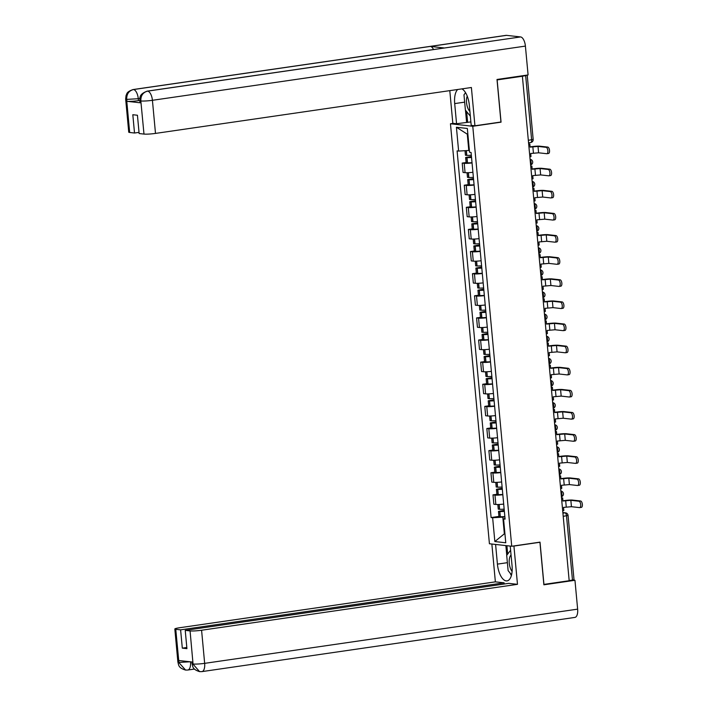 <?xml version="1.0" encoding="UTF-8"?>
<svg xmlns="http://www.w3.org/2000/svg" width="707" height="707" viewBox="0 0 707 707"><rect width="100%" height="100%" fill="white"/><g stroke="black" fill="none" stroke-linecap="round" stroke-linejoin="round"><path stroke-width="1.06" d="M453.284 123.363L450.456 123.769L489.421 543.754L511.727 546.255L472.771 126.27L501.06 122.161L497.136 79.909L522.385 76.241L569.179 580.721L543.939 584.397L540.015 542.136L511.727 546.255M563.214 516.331L568.057 515.438L574.013 579.669L572.467 580.076L566.51 515.854A2.863 1.273 -98.3 0 0 564.946 512.867L562.869 512.637M569.17 580.562L572.467 580.076M530.586 142.514A2.863 1.273 -98.3 0 0 530.736 142.514A2.863 1.273 -98.3 0 0 531.629 139.827L525.663 75.596L522.385 76.241M525.663 75.596L527.06 75.101M472.046 162.928A6.584 0.68 174.7 0 1 464.199 163.308L462.21 163.087L463.076 172.446L465.065 172.667A6.584 0.68 -5.3 0 0 472.912 172.287M466.099 162.522L462.21 163.087M474.097 185.048A6.584 0.68 174.7 0 1 466.249 185.428L464.26 185.207L465.135 194.558L467.115 194.787A6.584 0.68 -5.3 0 0 474.971 194.398M468.149 184.642L464.26 185.207M476.156 207.16A6.584 0.68 174.7 0 1 468.299 207.549L466.32 207.319L467.186 216.678L469.165 216.899A6.584 0.68 -5.3 0 0 477.022 216.519M470.208 206.753L466.32 207.319M478.206 229.28A6.584 0.68 174.7 0 1 470.349 229.66L468.37 229.439L469.236 238.798L471.216 239.019A6.584 0.68 -5.3 0 0 479.072 238.639M472.258 228.874L468.37 229.439M480.256 251.4A6.584 0.68 174.7 0 1 472.4 251.78L470.42 251.559L471.286 260.918L473.275 261.139A6.584 0.68 -5.3 0 0 481.122 260.759M474.309 250.994L470.42 251.559M482.307 273.521A6.584 0.68 174.7 0 1 474.459 273.901L472.47 273.68L473.337 283.039L475.325 283.26A6.584 0.68 -5.3 0 0 483.173 282.88M476.359 273.114L472.47 273.68M484.357 295.641A6.584 0.68 174.7 0 1 476.509 296.021L474.521 295.8L475.387 305.159L477.375 305.38A6.584 0.68 -5.3 0 0 485.232 305M478.409 295.234L474.521 295.8M486.407 317.761A6.584 0.68 174.7 0 1 478.559 318.141L476.571 317.92L477.446 327.279L479.426 327.5A6.584 0.68 -5.3 0 0 487.282 327.12M480.46 317.355L476.571 317.92M488.466 339.881A6.584 0.68 174.7 0 1 480.61 340.261L478.63 340.04L479.496 349.399L481.476 349.62A6.584 0.68 -5.3 0 0 489.332 349.24M482.519 339.475L478.63 340.04M490.517 362.002A6.584 0.68 174.7 0 1 482.66 362.382L480.68 362.161L481.547 371.511L483.526 371.741A6.584 0.68 -5.3 0 0 491.383 371.352M484.569 361.595L480.68 362.161M492.567 384.113A6.584 0.68 174.7 0 1 484.71 384.502L482.731 384.272L483.597 393.631L485.585 393.852A6.584 0.68 -5.3 0 0 493.433 393.472M486.619 383.707L482.731 384.272M494.617 406.233A6.584 0.68 174.7 0 1 486.769 406.613L484.781 406.392L485.647 415.751L487.636 415.972A6.584 0.68 -5.3 0 0 495.483 415.592M488.67 405.827L484.781 406.392M496.668 428.354A6.584 0.68 174.7 0 1 488.82 428.734L486.831 428.513L487.706 437.872L489.686 438.093A6.584 0.68 -5.3 0 0 497.542 437.713M490.72 427.947L486.831 428.513M498.727 450.474A6.584 0.68 174.7 0 1 490.87 450.854L488.891 450.633L489.757 459.992L491.736 460.213A6.584 0.68 -5.3 0 0 499.593 459.833M492.779 450.067L488.891 450.633M500.777 472.594A6.584 0.68 174.7 0 1 492.92 472.974L490.941 472.753L491.807 482.112L493.786 482.333A6.584 0.68 -5.3 0 0 501.643 481.953M494.829 472.188L490.941 472.753M502.827 494.714A6.584 0.68 174.7 0 1 494.971 495.094L492.991 494.873L493.857 504.232L495.846 504.453A6.584 0.68 -5.3 0 0 503.693 504.073M496.88 494.308L492.991 494.873M467.875 134.233L467.283 134.171L468.794 150.476L469.368 150.388M468.794 150.476L458.622 151.068L456.413 127.242L467.336 128.471L469.545 152.288L471.074 152.465L505.09 519.132L503.561 518.956L505.77 542.782L494.847 541.553L492.638 517.736L502.81 517.144L504.321 533.449L504.913 533.511M458.622 151.068L457.093 150.891L491.109 517.559L492.638 517.736M450.456 123.769L472.771 126.27M500.406 122.09L501.06 122.161M504.904 533.361L494.847 541.553M504.878 516.844L502.81 517.144M498.93 516.428L491.109 517.559M505.019 518.355L503.561 518.956M456.413 127.242L467.283 134.171M529.852 156.777L530.992 156.618L530.701 153.499L538.61 152.8L546.705 153.702A3.226 1.432 -98.3 0 0 546.873 153.702A3.226 1.432 -98.3 0 0 547.854 150.494A3.226 1.432 -98.3 0 0 546.113 147.321L547.766 147.083A3.226 1.432 81.7 0 1 549.507 150.255A3.226 1.432 81.7 0 1 548.526 153.463A3.226 1.432 81.7 0 1 548.358 153.463M471.33 155.231A10.879 1.131 174.7 0 1 466.797 155.399L465.427 155.231L465.003 150.697M471.445 156.424L465.639 157.502L467.009 157.67A10.879 1.131 -5.3 0 0 471.542 157.502M465.639 157.502L466.116 162.681L467.486 162.849A10.879 1.131 -5.3 0 0 472.029 162.681M528.686 144.157L529.826 143.998L530.109 147.118L538.018 146.42L546.113 147.321M471.525 157.299A9.023 0.937 174.7 0 1 468.237 157.414L471.463 156.636M529.826 143.998L528.668 143.945M547.766 147.083L539.671 146.181A5.727 0.592 -5.3 0 0 531.991 146.623L530.091 146.897M147.189 91.141A8.802 3.924 81.7 0 1 147.613 91.132C143.026 92.317 140.764 95.516 140.826 100.739L139.809 100.641C140.552 98.83 137.653 94.694 147.189 91.141L444.058 48.005A8.802 3.924 81.7 0 1 444.482 47.996L520.599 36.932A8.802 3.924 81.7 0 1 525.407 46.096L528.085 74.951L497.003 79.467L500.945 122.011L474.936 125.784L471.198 125.369L469.333 105.237A16.111 7.167 -98.3 0 0 461.901 88.879M457.703 89.489A16.111 7.167 -98.3 0 0 454.698 103.593L456.563 123.725L452.825 123.31L449.793 90.637M474.936 125.784L471.392 87.5L155.496 133.411A8.59 0.893 174.7 0 1 143.981 134.083L139.138 133.535L137.441 115.25L132.819 114.728L134.516 133.022L129.673 132.474A8.59 0.893 174.7 0 1 128.736 132.165L125.66 99.06A8.59 0.893 -5.3 0 0 126.606 99.369L129.673 132.474M470.88 121.913L456.563 123.725M125.66 99.06L126.058 95.463C127.092 94.013 125.934 92.025 133.049 89.559L506.026 35.359A8.802 3.924 81.7 0 1 506.486 35.35L430.369 46.415A8.802 3.924 81.7 0 1 433.524 49.534M520.599 36.932L506.486 35.35M525.407 46.096L152.42 100.306A8.802 3.924 81.7 0 0 147.613 91.132L444.482 47.996L430.369 46.415L133.499 89.55C128.913 90.717 126.641 93.925 126.677 99.166L126.606 99.369M139.792 100.438L138.457 100.633A8.59 0.893 174.7 0 1 126.942 101.304L140.923 102.869A8.59 0.893 174.7 0 1 139.986 102.559L139.809 100.641M134.516 133.022L139.023 132.368M465.383 92.405A16.111 7.167 -98.3 0 0 465.162 93.262M466.593 122.276L465.471 110.204M466.629 111.626L467.627 122.391M507.379 562.675L497.419 564.124A16.111 7.167 -98.3 0 0 507.052 580.889A16.111 7.167 -98.3 0 0 512.054 565.768L510.224 546.087M497.419 564.124L495.598 544.443M491.86 544.028L495.368 581.852L504.109 582.833L180.612 629.849L175.76 629.31L178.924 662.627L178.818 660.515L192.799 662.088L193.064 664.209L190.068 630.909A8.59 0.893 -5.3 0 0 201.583 630.237L204.659 663.352L577.637 609.142L574.959 580.288L543.877 584.804L539.936 542.269L513.927 546.051L517.48 584.336L201.583 630.237M504.224 584.009L504.109 582.833M186.816 647.488L182.309 648.142L186.922 648.655L185.225 630.37L508.731 583.355L517.48 584.336M513.468 545.998L513.927 546.051M539.476 542.216L539.936 542.269M495.368 581.852L179.472 627.763A8.59 0.893 -5.3 0 0 174.823 628.991A8.59 0.893 -5.3 0 0 175.76 629.31M577.637 609.142A8.802 3.924 81.7 0 1 574.906 617.414L201.919 671.615A8.802 3.924 81.7 0 0 204.659 663.352A8.59 0.893 174.7 0 1 193.144 664.014M572.723 580.04L574.959 580.288M185.225 630.37L190.068 630.909M182.309 648.142L180.612 629.849M510.074 573.041A16.111 7.167 -98.3 0 0 511.391 575.507M506.76 555.269L505.858 545.592M506.901 545.707L507.679 554.076M190.51 661.761L178.995 662.432M187.355 670.042L185.605 670.068L178.924 662.645M201.919 671.615L199.604 671.632L193.064 664.218M467.239 96.134A9.306 4.145 -98.3 0 0 469.908 111.441M470.349 116.187L465.4 110.115L463.978 94.809L465.586 92.723M511.055 555.004A9.306 4.145 -98.3 0 0 509.217 562.613A9.306 4.145 -98.3 0 0 512.098 571.397M511.559 574.862L508.121 570.646L506.698 555.34L510.613 550.258M531.911 178.898L533.043 178.738L532.751 175.619L540.661 174.921L548.765 175.822A3.226 1.432 -98.3 0 0 548.932 175.822A3.226 1.432 -98.3 0 0 549.905 172.614A3.226 1.432 -98.3 0 0 548.172 169.441L549.816 169.203A3.226 1.432 81.7 0 1 551.557 172.375A3.226 1.432 81.7 0 1 550.576 175.583A3.226 1.432 81.7 0 1 550.408 175.583M473.39 177.351A10.879 1.131 174.7 0 1 468.847 177.519L467.477 177.351L467.044 172.72M473.496 178.544L467.689 179.622L469.059 179.79A10.879 1.131 -5.3 0 0 473.593 179.622M467.689 179.622L468.167 184.801L469.536 184.96A10.879 1.131 -5.3 0 0 474.079 184.801M530.736 166.278L531.876 166.118L532.168 169.238L540.068 168.54L548.172 169.441M473.575 179.419A9.023 0.937 174.7 0 1 470.288 179.534L473.513 178.756M531.876 166.118L530.718 166.065M549.816 169.203L541.721 168.301A5.727 0.592 -5.3 0 0 534.041 168.743L532.141 169.017M533.962 201.018L535.093 200.85L534.81 197.73L542.72 197.041L550.815 197.942A3.226 1.432 -98.3 0 0 550.983 197.942A3.226 1.432 -98.3 0 0 551.964 194.734A3.226 1.432 -98.3 0 0 550.223 191.562L551.867 191.323A3.226 1.432 81.7 0 1 553.608 194.496A3.226 1.432 81.7 0 1 552.627 197.704A3.226 1.432 81.7 0 1 552.459 197.704M475.44 199.471A10.879 1.131 174.7 0 1 470.906 199.639L469.528 199.471L469.094 194.84M475.546 200.664L469.74 201.742L471.109 201.91A10.879 1.131 -5.3 0 0 475.652 201.742M469.74 201.742L470.217 206.921L471.596 207.08A10.879 1.131 -5.3 0 0 476.129 206.912M532.786 188.398L533.926 188.239L534.218 191.35L542.128 190.66L550.223 191.562M475.634 201.539A9.023 0.937 174.7 0 1 472.338 201.654L475.572 200.876M533.926 188.239L532.769 188.186M551.867 191.323L543.771 190.413A5.727 0.592 -5.3 0 0 536.1 190.863L534.192 191.137M536.012 223.138L537.152 222.97L536.86 219.85L544.77 219.152L552.865 220.063A3.226 1.432 -98.3 0 0 553.033 220.063A3.226 1.432 -98.3 0 0 554.014 216.855A3.226 1.432 -98.3 0 0 552.273 213.682L553.926 213.443A3.226 1.432 81.7 0 1 555.658 216.616A3.226 1.432 81.7 0 1 554.686 219.824A3.226 1.432 81.7 0 1 554.518 219.824M477.49 221.591A10.879 1.131 174.7 0 1 472.956 221.759L471.578 221.591L471.154 216.961M477.605 222.785L471.79 223.863L473.169 224.031A10.879 1.131 -5.3 0 0 477.702 223.863M471.79 223.863L472.267 229.033L473.646 229.201A10.879 1.131 -5.3 0 0 478.179 229.033M534.837 210.518L535.977 210.35L536.268 213.47L544.178 212.772L552.273 213.682M477.685 223.659A9.023 0.937 174.7 0 1 474.388 223.766L477.623 222.997M535.977 210.35L534.819 210.306M553.926 213.443L545.822 212.533A5.727 0.592 -5.3 0 0 538.151 212.984L536.251 213.258M538.062 245.258L539.202 245.09L538.911 241.971L546.82 241.273L554.915 242.183A3.226 1.432 -98.3 0 0 555.083 242.183A3.226 1.432 -98.3 0 0 556.064 238.975A3.226 1.432 -98.3 0 0 554.323 235.802L555.976 235.564A3.226 1.432 81.7 0 1 557.717 238.727A3.226 1.432 81.7 0 1 556.736 241.944A3.226 1.432 81.7 0 1 556.568 241.944M479.54 243.712A10.879 1.131 174.7 0 1 475.007 243.88L473.628 243.712L473.204 239.081M479.655 244.905L473.84 245.983L475.219 246.142A10.879 1.131 -5.3 0 0 479.753 245.983M473.84 245.983L474.326 251.153L475.696 251.321A10.879 1.131 -5.3 0 0 480.23 251.153M536.896 232.638L538.027 232.47L538.319 235.59L546.228 234.892L554.323 235.802M479.735 245.78A9.023 0.937 174.7 0 1 476.438 245.886L479.673 245.117M538.027 232.47L536.869 232.426M555.976 235.564L547.881 234.653A5.727 0.592 -5.3 0 0 540.201 235.104L538.301 235.378M540.113 267.379L541.253 267.211L540.961 264.091L548.871 263.393L556.966 264.303A3.226 1.432 -98.3 0 0 557.134 264.303A3.226 1.432 -98.3 0 0 558.115 261.086A3.226 1.432 -98.3 0 0 556.374 257.922L558.026 257.684A3.226 1.432 81.7 0 1 559.767 260.848A3.226 1.432 81.7 0 1 558.786 264.056A3.226 1.432 81.7 0 1 558.618 264.065M481.591 265.832A10.879 1.131 174.7 0 1 477.057 266L475.687 265.832L475.254 261.201M481.706 267.025L475.891 268.103L477.269 268.262A10.879 1.131 -5.3 0 0 481.803 268.094M475.891 268.103L476.377 273.273L477.746 273.441A10.879 1.131 -5.3 0 0 482.289 273.273M538.946 254.759L540.086 254.591L540.369 257.71L548.279 257.012L556.374 257.922M481.785 267.9A9.023 0.937 174.7 0 1 478.498 268.006L481.723 267.237M540.086 254.591L538.928 254.547M558.026 257.684L549.931 256.774A5.727 0.592 -5.3 0 0 542.251 257.224L540.351 257.498M542.163 289.499L543.303 289.331L543.011 286.211L550.921 285.513L559.025 286.423A3.226 1.432 -98.3 0 0 559.184 286.415A3.226 1.432 -98.3 0 0 560.165 283.207A3.226 1.432 -98.3 0 0 558.433 280.043L560.077 279.804A3.226 1.432 81.7 0 1 561.818 282.968A3.226 1.432 81.7 0 1 560.837 286.176A3.226 1.432 81.7 0 1 560.669 286.185M483.65 287.952A10.879 1.131 174.7 0 1 479.107 288.12L477.738 287.952L477.305 283.321M483.756 289.136L477.95 290.215L479.319 290.383A10.879 1.131 -5.3 0 0 483.853 290.215M477.95 290.215L478.427 295.393L479.797 295.561A10.879 1.131 -5.3 0 0 484.339 295.393M540.996 276.879L542.136 276.711L542.419 279.831L550.329 279.132L558.433 280.043M483.835 290.02A9.023 0.937 174.7 0 1 480.548 290.126L483.774 289.357M542.136 276.711L540.979 276.658M560.077 279.804L551.981 278.894A5.727 0.592 -5.3 0 0 544.302 279.336L542.402 279.618M544.222 311.619L545.353 311.451L545.07 308.332L552.98 307.633L561.075 308.544A3.226 1.432 -98.3 0 0 561.243 308.535A3.226 1.432 -98.3 0 0 562.224 305.327A3.226 1.432 -98.3 0 0 560.483 302.163L562.127 301.916A3.226 1.432 81.7 0 1 563.868 305.088A3.226 1.432 81.7 0 1 562.887 308.296A3.226 1.432 81.7 0 1 562.719 308.296M485.7 310.064A10.879 1.131 174.7 0 1 481.158 310.232L479.788 310.073L479.355 305.442M485.806 311.257L480 312.335L481.37 312.503A10.879 1.131 -5.3 0 0 485.912 312.335M480 312.335L480.477 317.514L481.856 317.682A10.879 1.131 -5.3 0 0 486.389 317.514M543.047 298.999L544.187 298.831L544.478 301.951L552.388 301.253L560.483 302.163M485.886 312.14A9.023 0.937 174.7 0 1 482.598 312.247L485.833 311.478M544.187 298.831L543.029 298.778M562.127 301.916L554.032 301.014A5.727 0.592 -5.3 0 0 546.361 301.456L544.452 301.739M546.272 333.731L547.412 333.571L547.121 330.452L555.03 329.754L563.126 330.655A3.226 1.432 -98.3 0 0 563.293 330.655A3.226 1.432 -98.3 0 0 564.274 327.447A3.226 1.432 -98.3 0 0 562.533 324.274L564.186 324.036A3.226 1.432 81.7 0 1 565.918 327.208A3.226 1.432 81.7 0 1 564.937 330.416A3.226 1.432 81.7 0 1 564.778 330.416M487.75 332.184A10.879 1.131 174.7 0 1 483.217 332.352L481.838 332.184L481.414 327.562M487.857 333.377L482.05 334.455L483.42 334.623A10.879 1.131 -5.3 0 0 487.963 334.455M482.05 334.455L482.528 339.634L483.906 339.802A10.879 1.131 -5.3 0 0 488.44 339.634M545.097 321.111L546.237 320.951L546.529 324.071L554.438 323.373L562.533 324.274M487.945 334.252A9.023 0.937 174.7 0 1 484.649 334.367L487.883 333.589M546.237 320.951L545.079 320.898M564.186 324.036L556.082 323.134A5.727 0.592 -5.3 0 0 548.411 323.576L546.511 323.85M548.323 355.851L549.463 355.692L549.171 352.572L557.081 351.874L565.176 352.775A3.226 1.432 -98.3 0 0 565.344 352.775A3.226 1.432 -98.3 0 0 566.325 349.567A3.226 1.432 -98.3 0 0 564.584 346.395L566.236 346.156A3.226 1.432 81.7 0 1 567.977 349.329A3.226 1.432 81.7 0 1 566.996 352.537A3.226 1.432 81.7 0 1 566.828 352.537M489.801 354.304A10.879 1.131 174.7 0 1 485.267 354.472L483.888 354.304L483.464 349.673M489.916 355.497L484.101 356.575L485.479 356.743A10.879 1.131 -5.3 0 0 490.013 356.575M484.101 356.575L484.578 361.754L485.956 361.913A10.879 1.131 -5.3 0 0 490.49 361.754M547.156 343.231L548.287 343.072L548.579 346.191L556.489 345.493L564.584 346.395M489.995 356.372A9.023 0.937 174.7 0 1 486.699 356.487L489.933 355.709M548.287 343.072L547.13 343.019M566.236 346.156L558.141 345.255A5.727 0.592 -5.3 0 0 550.461 345.696L548.561 345.97M550.373 377.971L551.513 377.803L551.221 374.683L559.131 373.994L567.226 374.896A3.226 1.432 -98.3 0 0 567.394 374.896A3.226 1.432 -98.3 0 0 568.375 371.688A3.226 1.432 -98.3 0 0 566.634 368.515L568.287 368.276A3.226 1.432 81.7 0 1 570.028 371.449A3.226 1.432 81.7 0 1 569.047 374.657A3.226 1.432 81.7 0 1 568.879 374.657M491.851 376.424A10.879 1.131 174.7 0 1 487.317 376.592L485.948 376.424L485.515 371.794M491.966 377.618L486.151 378.696L487.53 378.864A10.879 1.131 -5.3 0 0 492.063 378.696M486.151 378.696L486.637 383.866L488.007 384.034A10.879 1.131 -5.3 0 0 492.54 383.866M549.206 365.351L550.338 365.183L550.629 368.303L558.539 367.613L566.634 368.515M492.045 378.492A9.023 0.937 174.7 0 1 488.749 378.607L491.984 377.83M550.338 365.183L549.18 365.139M568.287 368.276L560.191 367.366A5.727 0.592 -5.3 0 0 552.512 367.817L550.612 368.091M552.423 400.091L553.563 399.923L553.272 396.804L561.181 396.106L569.276 397.016A3.226 1.432 -98.3 0 0 569.444 397.016A3.226 1.432 -98.3 0 0 570.425 393.808A3.226 1.432 -98.3 0 0 568.684 390.635L570.337 390.397A3.226 1.432 81.7 0 1 572.078 393.569A3.226 1.432 81.7 0 1 571.097 396.777A3.226 1.432 81.7 0 1 570.929 396.777M493.901 398.545A10.879 1.131 174.7 0 1 489.368 398.713L487.998 398.545L487.565 393.914M494.016 399.738L488.21 400.816L489.58 400.984A10.879 1.131 -5.3 0 0 494.113 400.816M488.21 400.816L488.687 405.986L490.057 406.154A10.879 1.131 -5.3 0 0 494.6 405.986M551.257 387.471L552.397 387.303L552.68 390.423L560.589 389.725L568.684 390.635M494.096 400.613A9.023 0.937 174.7 0 1 490.808 400.719L494.034 399.95M552.397 387.303L551.239 387.259M570.337 390.397L562.242 389.486A5.727 0.592 -5.3 0 0 554.562 389.937L552.662 390.211M554.482 422.212L555.614 422.044L555.331 418.924L563.232 418.226L571.336 419.136A3.226 1.432 -98.3 0 0 571.503 419.136A3.226 1.432 -98.3 0 0 572.484 415.928A3.226 1.432 -98.3 0 0 570.743 412.755L572.387 412.517A3.226 1.432 81.7 0 1 574.128 415.681A3.226 1.432 81.7 0 1 573.147 418.898A3.226 1.432 81.7 0 1 572.979 418.898M495.961 420.665A10.879 1.131 174.7 0 1 491.418 420.833L490.048 420.665L489.615 416.034M496.067 421.858L490.26 422.936L491.63 423.095A10.879 1.131 -5.3 0 0 496.164 422.936M490.26 422.936L490.738 428.106L492.116 428.274A10.879 1.131 -5.3 0 0 496.65 428.106M553.307 409.592L554.447 409.424L554.739 412.543L562.639 411.845L570.743 412.755M496.146 422.733A9.023 0.937 174.7 0 1 492.859 422.839L496.084 422.07M554.447 409.424L553.289 409.38M572.387 412.517L564.292 411.607A5.727 0.592 -5.3 0 0 556.621 412.057L554.712 412.331M556.533 444.332L557.664 444.164L557.381 441.044L565.291 440.346L573.386 441.256A3.226 1.432 -98.3 0 0 573.554 441.256A3.226 1.432 -98.3 0 0 574.535 438.04A3.226 1.432 -98.3 0 0 572.794 434.876L574.438 434.637A3.226 1.432 81.7 0 1 576.178 437.801A3.226 1.432 81.7 0 1 575.198 441.009A3.226 1.432 81.7 0 1 575.03 441.018M498.011 442.785A10.879 1.131 174.7 0 1 493.477 442.953L492.099 442.785L491.674 438.154M498.117 443.978L492.311 445.048L493.68 445.216A10.879 1.131 -5.3 0 0 498.223 445.048M492.311 445.048L492.788 450.226L494.166 450.394A10.879 1.131 -5.3 0 0 498.7 450.226M555.357 431.712L556.497 431.544L556.789 434.664L564.699 433.965L572.794 434.876M498.205 444.853A9.023 0.937 174.7 0 1 494.909 444.959L498.143 444.19M556.497 431.544L555.34 431.5M574.438 434.637L566.342 433.727A5.727 0.592 -5.3 0 0 558.671 434.178L556.763 434.452M558.583 466.452L559.723 466.284L559.431 463.165L567.341 462.466L575.436 463.377A3.226 1.432 -98.3 0 0 575.604 463.368A3.226 1.432 -98.3 0 0 576.585 460.16A3.226 1.432 -98.3 0 0 574.844 456.996L576.497 456.757A3.226 1.432 81.7 0 1 578.229 459.921A3.226 1.432 81.7 0 1 577.257 463.129A3.226 1.432 81.7 0 1 577.089 463.138M500.061 464.906A10.879 1.131 174.7 0 1 495.527 465.073L494.149 464.906L493.725 460.275M500.176 466.09L494.361 467.168L495.74 467.336A10.879 1.131 -5.3 0 0 500.273 467.168M494.361 467.168L494.838 472.347L496.217 472.515A10.879 1.131 -5.3 0 0 500.75 472.347M557.408 453.832L558.548 453.664L558.839 456.784L566.749 456.086L574.844 456.996M500.256 466.974A9.023 0.937 174.7 0 1 496.959 467.08L500.194 466.311M558.548 453.664L557.39 453.611M576.497 456.757L568.393 455.847A5.727 0.592 -5.3 0 0 560.722 456.289L558.822 456.572M560.633 488.564L561.773 488.404L561.482 485.285L569.391 484.587L577.486 485.497A3.226 1.432 -98.3 0 0 577.654 485.488A3.226 1.432 -98.3 0 0 578.635 482.28A3.226 1.432 -98.3 0 0 576.894 479.116L578.547 478.869A3.226 1.432 81.7 0 1 580.288 482.041A3.226 1.432 81.7 0 1 579.307 485.249A3.226 1.432 81.7 0 1 579.139 485.249M502.111 487.017A10.879 1.131 174.7 0 1 497.578 487.185L496.199 487.026L495.775 482.395M502.226 488.21L496.411 489.288L497.79 489.456A10.879 1.131 -5.3 0 0 502.324 489.288M496.411 489.288L496.897 494.467L498.267 494.635A10.879 1.131 -5.3 0 0 502.801 494.467M559.467 475.952L560.598 475.784L560.89 478.904L568.799 478.206L576.894 479.116M502.306 489.094A9.023 0.937 174.7 0 1 499.009 489.2L502.244 488.431M560.598 475.784L559.44 475.731M578.547 478.869L570.452 477.967A5.727 0.592 -5.3 0 0 562.772 478.409L560.872 478.692M562.684 510.684L563.824 510.525L563.532 507.405L571.442 506.707L579.537 507.608A3.226 1.432 -98.3 0 0 579.705 507.608A3.226 1.432 -98.3 0 0 580.686 504.4A3.226 1.432 -98.3 0 0 578.945 501.228L580.597 500.989A3.226 1.432 81.7 0 1 582.338 504.162A3.226 1.432 81.7 0 1 581.357 507.37A3.226 1.432 81.7 0 1 581.189 507.37M504.162 509.137A10.879 1.131 174.7 0 1 499.628 509.305L498.258 509.137L497.825 504.515M504.277 510.33L498.462 511.408L499.84 511.576A10.879 1.131 -5.3 0 0 504.374 511.408M498.462 511.408L498.948 516.587L500.317 516.755A10.879 1.131 -5.3 0 0 504.86 516.587M561.517 498.064L562.657 497.905L562.94 501.024L570.849 500.326L578.945 501.228M504.356 511.205A9.023 0.937 174.7 0 1 501.069 511.32L504.294 510.542M562.657 497.905L561.499 497.852M580.597 500.989L572.502 500.088A5.727 0.592 -5.3 0 0 564.822 500.529L562.922 500.803M561.385 496.606A2.863 1.273 -98.3 0 0 561.915 494.096A2.863 1.273 -98.3 0 0 560.898 491.418M559.325 474.494A2.863 1.273 -98.3 0 0 559.864 471.976A2.863 1.273 -98.3 0 0 558.848 469.298M557.275 452.374A2.863 1.273 -98.3 0 0 557.814 449.864A2.863 1.273 -98.3 0 0 556.798 447.178M555.225 430.254A2.863 1.273 -98.3 0 0 555.764 427.744A2.863 1.273 -98.3 0 0 554.739 425.057M553.174 408.133A2.863 1.273 -98.3 0 0 553.714 405.624A2.863 1.273 -98.3 0 0 552.688 402.937M551.124 386.013A2.863 1.273 -98.3 0 0 551.654 383.503A2.863 1.273 -98.3 0 0 550.638 380.817M549.065 363.893A2.863 1.273 -98.3 0 0 549.604 361.383A2.863 1.273 -98.3 0 0 548.588 358.696M547.015 341.773A2.863 1.273 -98.3 0 0 547.554 339.263A2.863 1.273 -98.3 0 0 546.538 336.576M544.964 319.652A2.863 1.273 -98.3 0 0 545.504 317.143A2.863 1.273 -98.3 0 0 544.487 314.465M542.914 297.541A2.863 1.273 -98.3 0 0 543.453 295.031A2.863 1.273 -98.3 0 0 542.428 292.345M540.864 275.421A2.863 1.273 -98.3 0 0 541.403 272.911A2.863 1.273 -98.3 0 0 540.378 270.224M538.814 253.3A2.863 1.273 -98.3 0 0 539.344 250.791A2.863 1.273 -98.3 0 0 538.327 248.104M536.754 231.18A2.863 1.273 -98.3 0 0 537.293 228.67A2.863 1.273 -98.3 0 0 536.277 225.984M534.704 209.06A2.863 1.273 -98.3 0 0 535.243 206.55A2.863 1.273 -98.3 0 0 534.227 203.863M532.654 186.94A2.863 1.273 -98.3 0 0 533.193 184.43A2.863 1.273 -98.3 0 0 532.168 181.743M530.604 164.819A2.863 1.273 -98.3 0 0 531.143 162.31A2.863 1.273 -98.3 0 0 530.117 159.623M562.913 513.158L564.946 512.867A2.863 2.545 96.4 0 1 565.529 512.858L562.86 512.557M493.786 482.333L492.92 472.974M491.736 460.213L490.87 450.854M489.686 438.093L488.82 428.734M487.636 415.972L486.769 406.613M485.585 393.852L484.71 384.502M483.526 371.741L482.66 362.382M481.476 349.62L480.61 340.261M479.426 327.5L478.559 318.141M477.375 305.38L476.509 296.021M475.325 283.26L474.459 273.901M473.275 261.139L472.4 251.78M471.216 239.019L470.349 229.66M469.165 216.899L468.299 207.549M467.115 194.787L466.249 185.428M465.065 172.667L464.199 163.308M495.846 504.453L494.971 495.094M528.323 140.304L533.175 139.412L527.219 75.181M466.797 155.399L466.355 150.618M466.647 155.399L466.205 150.626M467.336 162.849L466.859 157.67M532.839 146.72L533.432 153.101M467.486 162.849L467.009 157.67M538.018 146.42L538.61 152.8M126.942 101.304L126.677 99.174M143.981 134.083L140.817 100.756M140.746 100.951L140.923 102.869M140.914 100.968A8.59 0.893 174.7 0 0 152.42 100.306L155.496 133.411M139.862 98.485L138.28 98.715L138.457 100.633M464.658 102.144L454.698 103.593M133.049 89.559A8.802 3.924 81.7 0 1 133.499 89.55A8.802 3.924 81.7 0 1 138.28 98.715L126.765 99.387M190.519 661.832A8.802 3.924 81.7 0 1 187.779 670.033L194.478 669.052M185.605 670.068C177.713 667.762 178.783 664.492 177.89 662.106A8.59 0.893 -5.3 0 0 178.836 662.415M199.604 671.632C191.968 669.326 192.887 666.091 192.039 663.687L192.976 663.997M468.847 177.519L468.405 172.676M468.697 177.519L468.246 172.685M469.386 184.96L468.909 179.79M534.89 168.84L535.482 175.221M469.536 184.96L469.059 179.79M540.068 168.54L540.661 174.921M470.906 199.639L470.455 194.796M470.747 199.639L470.296 194.805M471.436 207.08L470.959 201.91M536.94 190.961L537.532 197.341M471.596 207.08L471.109 201.91M542.128 190.66L542.72 197.041M472.956 221.759L472.506 216.916M472.797 221.759L472.356 216.925M473.487 229.201L473.01 224.031M538.999 213.081L539.582 219.453M473.646 229.201L473.169 224.031M544.178 212.772L544.77 219.152M475.007 243.88L474.556 239.037M474.857 243.88L474.406 239.046M475.546 251.321L475.06 246.142M541.049 235.192L541.642 241.573M475.696 251.321L475.219 246.142M546.228 234.892L546.82 241.273M477.057 266L476.606 261.157M476.907 266L476.456 261.166M477.596 273.441L477.119 268.262M543.1 257.313L543.692 263.693M477.746 273.441L477.269 268.262M548.279 257.012L548.871 263.393M479.107 288.12L478.657 283.277M478.957 288.12L478.506 283.286M479.646 295.561L479.169 290.383M545.15 279.433L545.742 285.814M479.797 295.561L479.319 290.383M550.329 279.132L550.921 285.513M481.158 310.232L480.716 305.397M481.007 310.232L480.557 305.397M481.697 317.682L481.22 312.503M547.2 301.553L547.792 307.934M481.856 317.682L481.37 312.503M552.388 301.253L552.98 307.633M483.217 332.352L482.766 327.509M483.058 332.352L482.607 327.518M483.747 339.802L483.27 334.623M549.251 323.673L549.843 330.054M483.906 339.802L483.42 334.623M554.438 323.373L555.03 329.754M485.267 354.472L484.816 349.629M485.108 354.472L484.666 349.638M485.806 361.913L485.32 356.743M551.31 345.794L551.902 352.174M485.956 361.913L485.479 356.743M556.489 345.493L557.081 351.874M487.317 376.592L486.867 371.749M487.167 376.592L486.716 371.758M487.857 384.034L487.37 378.864M553.36 367.914L553.952 374.295M488.007 384.034L487.53 378.864M558.539 367.613L559.131 373.994M489.368 398.713L488.917 393.87M489.217 398.713L488.767 393.879M489.907 406.154L489.43 400.984M555.41 390.025L556.002 396.406M490.057 406.154L489.58 400.984M560.589 389.725L561.181 396.106M491.418 420.833L490.976 415.99M491.268 420.833L490.817 415.999M491.957 428.274L491.48 423.095M557.461 412.146L558.053 418.526M492.116 428.274L491.63 423.095M562.639 411.845L563.232 418.226M493.477 442.953L493.026 438.11M493.318 442.953L492.867 438.119M494.007 450.394L493.53 445.216M559.511 434.266L560.103 440.647M494.166 450.394L493.68 445.216M564.699 433.965L565.291 440.346M495.527 465.073L495.077 460.23M495.368 465.073L494.927 460.239M496.058 472.515L495.58 467.336M561.57 456.386L562.162 462.767M496.217 472.515L495.74 467.336M566.749 456.086L567.341 462.466M497.578 487.185L497.127 482.351M497.428 487.185L496.977 482.351M498.117 494.635L497.631 489.456M563.62 478.506L564.213 484.887M498.267 494.635L497.79 489.456M568.799 478.206L569.391 484.587M499.628 509.305L499.177 504.462M499.478 509.305L499.027 504.471M500.167 516.755L499.69 511.576M565.671 500.627L566.263 507.007M500.317 516.755L499.84 511.576M570.849 500.326L571.442 506.707M530.612 164.925A2.863 2.863 0 0 0 530.162 159.322M532.663 187.046A2.863 2.863 0 0 0 532.212 181.443M534.713 209.166A2.863 2.863 0 0 0 534.262 203.563M536.763 231.277A2.863 2.863 0 0 0 536.313 225.674M538.822 253.398A2.863 2.863 0 0 0 538.363 247.795M540.873 275.518A2.863 2.863 0 0 0 540.413 269.915M542.923 297.638A2.863 2.863 0 0 0 542.472 292.035M544.973 319.758A2.863 2.863 0 0 0 544.523 314.155M547.024 341.879A2.863 2.863 0 0 0 546.573 336.276M549.074 363.999A2.863 2.863 0 0 0 548.623 358.396M551.133 386.119A2.863 2.863 0 0 0 550.673 380.516M553.183 408.231A2.863 2.863 0 0 0 552.733 402.628M555.234 430.351A2.863 2.863 0 0 0 554.783 424.748M557.284 452.471A2.863 2.863 0 0 0 556.833 446.868M559.334 474.591A2.863 2.863 0 0 0 558.884 468.988M561.393 496.712A2.863 2.863 0 0 0 560.934 491.109M528.562 142.832L530.736 142.514A2.863 2.863 0 0 0 533.175 139.412M568.057 515.438A2.863 2.863 0 0 0 565.529 512.858M546.873 153.702L548.526 153.463M185.729 670.077L187.779 670.033M174.823 628.991L177.89 662.106M192.039 663.687L191.88 661.982M548.932 175.822L550.576 175.583M550.983 197.942L552.627 197.704M553.033 220.063L554.686 219.824M555.083 242.183L556.736 241.944M557.134 264.303L558.786 264.056M559.184 286.415L560.837 286.176M561.243 308.535L562.887 308.296M563.293 330.655L564.937 330.416M565.344 352.775L566.996 352.537M567.394 374.896L569.047 374.657M569.444 397.016L571.097 396.777M571.503 419.136L573.147 418.898M573.554 441.256L575.198 441.009M575.604 463.368L577.257 463.129M577.654 485.488L579.307 485.249M579.705 507.608L581.357 507.37"/></g></svg>
